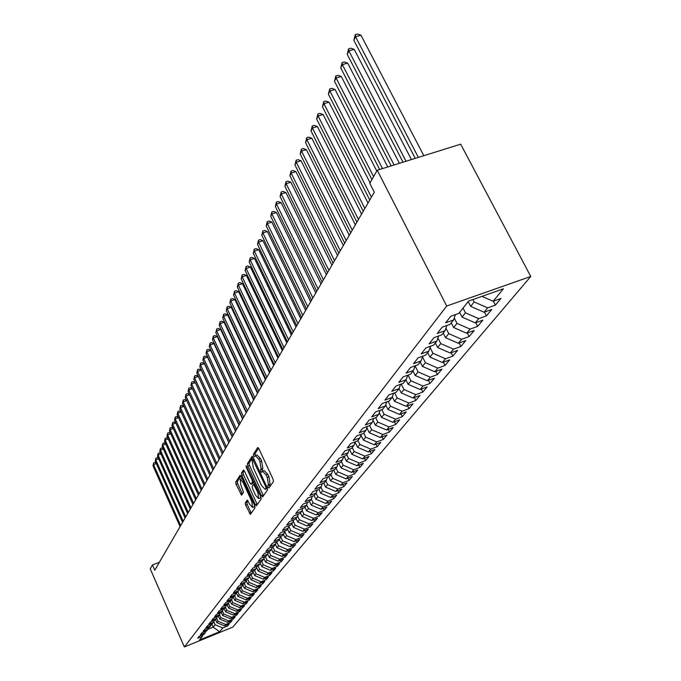 <?xml version="1.0" encoding="UTF-8"?>
<svg xmlns="http://www.w3.org/2000/svg" width="681" height="681" viewBox="0 0 681 681"><rect width="100%" height="100%" fill="white"/><g stroke="black" fill="none" stroke-linecap="round" stroke-linejoin="round"><path stroke-width="1.02" d="M268.093 487.196L268.935 487.962L273.447 481.518L273.081 479.203L258.84 448.609L257.724 447.477L253.341 454.355L253.604 455.964L254.362 456.747L255.239 455.555L258.771 459.173L259.946 461.701L261.129 469.081L260.568 469.933L260.823 471.533L261.606 472.333L262.483 471.184L266.058 474.87L267.241 477.407L268.416 484.761L267.837 485.596L268.093 487.196M262.704 471.099L264.194 470.537L267.778 474.223L268.961 476.76L270.127 484.114L269.548 484.94L269.855 486.651M258.593 448.141L255.043 453.716L255.384 455.487M255.477 455.461L256.95 454.917L260.491 458.534L261.657 461.063L262.84 468.434L262.279 469.286L262.645 471.107M245.237 502.944L245.603 505.106L250.387 514.385L255 507.83L254.643 505.634L241.159 476.342L240.044 475.312L235.703 482.157L236.077 484.327L241.585 495.206L243.534 492.295L240.929 485.23L240.138 479.169L242.93 482.139L251.783 501.403L252.574 507.43L249.731 504.391L247.203 500.058L245.237 502.944L246.871 502.314L247.237 504.476L251.263 513.168M154.774 570.201L374.303 192.195L369.783 183.317L377.231 170.25L446.702 306.024L184.364 646.95L150.237 568.865L152.467 564.941L154.774 570.201M261.513 495.785L262.611 496.943L267.548 489.945L267.182 487.664L253.179 457.479L252.089 456.355L247.373 463.752L247.748 466.008L261.513 495.785L263.198 495.147L263.504 495.708M261.172 499.037L256.405 505.804L255.324 504.655L241.815 475.312L241.449 473.099L243.423 470.018L244.479 471.133L249.987 483.076L251.059 484.2L252.447 482.157L252.072 479.918L246.309 467.421L246.096 465.795L260.806 496.798L261.172 499.037M446.702 306.024L530.763 276.469L232.783 627.116L184.364 646.95M325.816 503.463L315.882 499.224L314.154 495.564L316.154 493.07L309.915 495.47L312.885 491.699L319.151 489.281L321.177 486.736L314.877 489.154L317.916 485.298L324.25 482.863L326.327 480.25L319.959 482.693L323.066 478.743L329.468 476.291L331.596 473.618L325.16 476.079L328.344 472.035L334.814 469.558L336.984 466.825L330.489 469.303L333.741 465.157L340.287 462.671L342.509 459.862L335.946 462.365L339.283 458.117L345.888 455.606L348.17 452.737L341.53 455.248L344.952 450.899L351.634 448.37L353.975 445.425L347.259 447.962L350.766 443.501L357.525 440.956L359.926 437.934L353.133 440.488L356.725 435.917L363.569 433.354L366.02 430.256L359.159 432.827L362.845 428.136L369.757 425.548L372.277 422.373L365.339 424.97L369.119 420.151L376.116 417.547L378.704 414.286L371.681 416.9L375.563 411.954L382.637 409.332L385.293 405.978L378.185 408.617L382.177 403.544L389.336 400.896L392.06 397.457L384.876 400.113L388.97 394.895L396.214 392.23L399.015 388.698L391.745 391.371L395.95 386.016L403.28 383.326L406.165 379.692L398.802 382.39L403.126 376.882L410.549 374.175L413.512 370.438L406.055 373.162L410.507 367.493L418.023 364.761L421.071 360.921L413.52 363.663L418.1 357.84L425.702 355.082L428.843 351.132L421.198 353.899L425.914 347.897L433.61 345.122L436.844 341.062L429.107 343.837L433.959 337.665L441.756 334.865L445.085 330.685L437.245 333.486L442.241 327.118L450.141 324.309L453.572 319.993L445.629 322.82L450.779 316.256L458.781 313.422L468.596 301.062L503.429 288.787L493.121 301.249L500.961 298.474L495.419 305.105L487.647 307.872L484.046 312.221L491.784 309.463L486.404 315.907L478.726 318.648L475.236 322.871L482.872 320.138L477.653 326.386L470.069 329.11L466.672 333.213L474.223 330.498L469.149 336.576L461.658 339.283L458.356 343.267L465.813 340.568L460.884 346.476L453.486 349.157L450.277 353.03L457.641 350.357L452.848 356.095L445.536 358.768L442.42 362.53L449.698 359.874L445.033 365.459L437.806 368.106L434.776 371.775L441.969 369.136L437.432 374.567L430.29 377.197L427.336 380.764L434.444 378.142L430.026 383.437L422.969 386.042L420.1 389.515L427.123 386.91L422.824 392.069L415.844 394.657L413.044 398.036L419.99 395.457L415.802 400.471L408.906 403.041L406.174 406.336L413.044 403.773L408.966 408.668L402.139 411.213L399.483 414.423L406.276 411.886L402.292 416.653L395.55 419.181L392.963 422.314L399.679 419.785L395.797 424.433L389.123 426.944L386.595 430L393.243 427.498L389.455 432.026L382.858 434.521L380.39 437.5L386.961 435.014L383.275 439.441L376.738 441.909L374.337 444.821L380.841 442.352L377.231 446.668L370.779 449.128L368.43 451.963L374.865 449.511L371.341 453.725L364.948 456.168L362.658 458.934L369.025 456.5L365.586 460.62L359.262 463.037L357.023 465.744L363.322 463.327L359.968 467.353L353.711 469.754L351.524 472.393L357.755 470.001L354.478 473.925L348.28 476.308L346.144 478.896L352.315 476.513L349.115 480.352L342.977 482.718L340.892 485.247L347.004 482.889L343.862 486.643L337.793 488.984L335.75 491.452L341.802 489.111L338.738 492.78L332.728 495.113L330.728 497.53L336.72 495.206L333.724 498.79L327.765 501.105L325.816 503.463L331.749 501.156L328.812 504.672L322.913 506.97L321.006 509.277L326.88 506.987L324.011 510.418L318.172 512.699L316.299 514.964L322.122 512.691L319.312 516.053L313.524 518.318L311.694 520.531L317.457 518.267L314.707 521.561L308.978 523.808L307.191 525.979L312.894 523.732L310.204 526.958L304.526 529.188L302.773 531.316L308.433 529.086L305.795 532.244L300.168 534.457L298.448 536.534L304.058 534.33L301.47 537.42L295.903 539.624L294.218 541.659L299.768 539.463L297.239 542.493L291.715 544.681L290.063 546.673L295.563 544.494L293.085 547.464L287.612 549.635L285.994 551.593L291.451 549.422L289.016 552.342L283.594 554.496L282.011 556.411L287.416 554.257L285.033 557.118L279.653 559.254L278.103 561.135L283.458 558.999L281.117 561.799L275.788 563.928L274.264 565.766L279.576 563.647L277.286 566.396L272 568.507L270.51 570.312L275.771 568.209L273.524 570.899L268.288 573.002L266.816 574.773L272.034 572.678L269.829 575.326L264.637 577.403L263.198 579.148L268.374 577.071L266.203 579.667L261.061 581.727L259.648 583.438L264.773 581.378L262.653 583.923L257.546 585.975L256.158 587.652L261.249 585.609L259.163 588.103L254.098 590.146L252.736 591.789L257.784 589.755L255.733 592.206L250.71 594.232L249.374 595.849L254.379 593.832L252.37 596.241L247.39 598.25L246.079 599.842L251.034 597.833L249.059 600.199L244.121 602.2L242.836 603.758L247.756 601.766L245.815 604.09L240.921 606.073L239.652 607.605L244.53 605.622L242.623 607.912L237.771 609.887L236.52 611.385L241.363 609.418L239.491 611.666L234.673 613.624L233.447 615.105L238.248 613.147L236.409 615.352L231.634 617.301L230.425 618.757L235.192 616.816L233.379 618.978L228.637 620.919L227.454 622.34L219.699 619.08L220.848 617.641L219.554 614.722L218.346 616.254L213.408 618.254L211.655 620.493L216.567 618.493L215.392 619.974L210.489 621.966L208.761 624.162L213.638 622.179L212.489 623.634L207.628 625.609L205.926 627.771L210.769 625.796L209.629 627.227L204.811 629.193L203.142 631.313L207.943 629.355L206.828 630.768L202.044 632.717L200.401 634.803L205.168 632.853L204.07 634.241L199.32 636.182L197.711 638.225L202.436 636.292L203.074 634.641M220.252 612.909L219.546 614.739L214.592 616.756L216.379 614.475L221.359 612.457L222.576 610.925L217.579 612.951L219.401 610.636L224.424 608.601L225.666 607.035L220.627 609.078L222.474 606.72L227.539 604.668L228.807 603.077L223.726 605.128L225.607 602.728L230.723 600.668L232.008 599.05L226.884 601.11L228.807 598.667L233.958 596.59L235.268 594.939L230.101 597.024L232.059 594.53L237.252 592.444L238.588 590.759L233.379 592.853L235.371 590.316L240.614 588.205L241.976 586.494L236.716 588.605L238.75 586.018L244.036 583.898L245.424 582.153L240.121 584.272L242.189 581.634L247.526 579.505L248.94 577.718L243.585 579.863L245.705 577.173L251.085 575.019L252.523 573.206L247.126 575.36L249.28 572.619L254.711 570.457L256.184 568.601L250.727 570.772L252.932 567.971L258.405 565.792L259.912 563.902L254.413 566.09L256.652 563.238L262.185 561.042L263.709 559.118L258.167 561.314L260.448 558.403L266.033 556.19L267.59 554.223L261.998 556.445L264.33 553.474L269.957 551.244L271.557 549.235L265.905 551.465L268.288 548.435L273.966 546.196L275.601 544.145L269.889 546.392L272.323 543.293L278.061 541.037L279.729 538.943L273.966 541.208L276.452 538.05L282.24 535.777L283.943 533.64L278.129 535.921L280.666 532.687L286.514 530.397L288.25 528.209L282.377 530.508L284.973 527.213L290.872 524.906L292.643 522.676L286.718 524.991L289.365 521.62L295.333 519.288L297.137 517.007L291.153 519.348L293.86 515.9L299.887 513.551L301.734 511.227L295.69 513.576L298.457 510.052L304.543 507.685L306.433 505.311L300.33 507.677L303.156 504.068L309.302 501.693L311.234 499.258L305.071 501.642L307.965 497.956L314.171 495.564M229.872 621.361L230.408 622.545L232.187 620.417L227.454 622.34M230.408 622.545L225.7 624.468L224.534 625.873L216.839 622.638L215.562 619.761M226.96 624.886L227.48 626.052L229.233 623.958L224.534 625.873M227.48 626.052L222.806 627.959L219.682 631.738L199.482 640.012L202.436 636.292M205.168 632.853L205.815 631.176M211.757 623.932L213.204 627.175L215.153 624.749L213.817 621.736M222.806 627.959L215.153 624.749M219.682 631.738L213.204 627.175L207.96 629.312M207.943 629.355L208.599 627.652M216.839 622.638L217.98 621.225L216.66 618.263M225.7 624.468L217.98 621.225M210.769 625.796L211.442 624.06M219.699 619.08L218.405 616.177M228.637 620.919L220.848 617.641M213.638 622.179L214.328 620.408M230.425 618.757L222.602 615.462L221.274 612.491M222.602 615.462L223.777 613.998L222.466 611.061M231.634 617.301L223.777 613.998M216.567 618.493L217.265 616.688M233.447 615.105L225.556 611.785L224.177 608.703M225.556 611.785L226.747 610.295L225.428 607.333M234.673 613.624L226.747 610.295M236.52 611.385L228.561 608.039L227.131 604.839M228.561 608.039L229.778 606.516L228.441 603.536M237.771 609.887L229.778 606.516M222.576 610.925L223.291 609.052M239.652 607.605L231.617 604.226L230.135 600.906M231.617 604.226L232.859 602.676L231.506 599.672M240.921 606.073L232.859 602.676M225.666 607.035L226.39 605.137M242.836 603.758L234.732 600.344L233.183 596.905M234.732 600.344L235.992 598.769L234.63 595.739M244.121 602.2L235.992 598.769M228.807 603.077L229.548 601.144M246.079 599.842L237.899 596.394L236.298 592.828M237.899 596.394L239.184 594.794L237.814 591.738M247.39 598.25L239.184 594.794M232.008 599.05L232.766 597.075M249.374 595.849L241.134 592.376L239.457 588.673M241.134 592.376L242.436 590.742L241.048 587.66M250.71 594.232L242.436 590.742M235.268 594.939L236.035 592.93M252.736 591.789L244.419 588.282L242.725 584.528M244.419 588.282L245.747 586.622L244.343 583.515M254.098 590.146L245.747 586.622M238.588 590.759L239.371 588.707M256.158 587.652L247.765 584.111L246.088 580.408M247.765 584.111L249.118 582.417L247.697 579.284M257.546 585.975L249.118 582.417M241.976 586.494L242.768 584.4M259.648 583.438L251.17 579.863L249.518 576.203M251.17 579.863L252.557 578.135L251.119 574.977M261.061 581.727L252.557 578.135M245.424 582.153L246.233 580.016M263.198 579.148L254.643 575.53L253.009 571.929M254.643 575.53L256.056 573.777L254.566 570.508M264.637 577.403L256.056 573.777M248.94 577.718L249.765 575.547M266.816 574.773L258.184 571.121L256.567 567.571M258.184 571.121L259.623 569.333L258.065 565.928M268.288 573.002L259.623 569.333M252.523 573.206L253.366 570.984M270.51 570.312L261.793 566.626L260.202 563.136M261.793 566.626L263.258 564.804L261.632 561.255M272 568.507L263.258 564.804M256.184 568.601L257.035 566.337M274.264 565.766L265.471 562.046L263.905 558.616M265.471 562.046L266.961 560.182L265.267 556.496M275.788 563.928L266.961 560.182M259.912 563.902L260.78 561.595M278.103 561.135L269.216 557.373L267.676 554.011M269.216 557.373L270.74 555.475L268.978 551.636M279.653 559.254L270.74 555.475M263.709 559.118L264.603 556.76M282.011 556.411L273.038 552.606L271.515 549.286M273.038 552.606L274.596 550.674L272.749 546.673M283.594 554.496L274.596 550.674M267.59 554.223L268.501 551.823M285.994 551.593L276.946 547.745L275.396 544.4M276.946 547.745L278.52 545.779L276.605 541.616M287.612 549.635L278.52 545.779M271.557 549.235L272.477 546.783M290.063 546.673L280.921 542.791L279.355 539.412M280.921 542.791L282.53 540.782L280.606 536.602M291.715 544.681L282.53 540.782M275.601 544.145L276.537 541.633M294.218 541.659L284.981 537.735L283.398 534.321M284.981 537.735L286.624 535.683L284.718 531.563M295.903 539.624L286.624 535.683M279.729 538.943L280.691 536.381M298.448 536.534L289.119 532.568L287.518 529.128M289.119 532.568L290.804 530.473L288.914 526.422M300.168 534.457L290.804 530.473M283.943 533.64L284.922 531.018M302.773 531.316L293.349 527.307L291.732 523.825M293.349 527.307L295.069 525.162L293.205 521.169M304.526 529.188L295.069 525.162M288.25 528.209L289.246 525.536M307.191 525.979L297.665 521.927L296.031 518.411M297.665 521.927L299.419 519.739L297.588 515.815M308.978 523.808L299.419 519.739M292.643 522.676L293.664 519.943M311.694 520.531L302.075 516.428L300.415 512.887M302.075 516.428L303.862 514.198L302.066 510.35M313.524 518.318L303.862 514.198M297.137 517.007L298.184 514.215M316.299 514.964L306.578 510.818L304.901 507.234M306.578 510.818L308.408 508.537L306.637 504.766M318.172 512.699L308.408 508.537M301.734 511.227L302.798 508.367M321.006 509.277L311.183 505.081L309.48 501.471M311.183 505.081L313.047 502.757L311.311 499.062M322.913 506.97L313.047 502.757M306.433 505.311L307.523 502.382M315.882 499.224L317.789 496.849L316.061 493.18M327.765 501.105L317.789 496.849M311.234 499.258L312.349 496.262M330.728 497.53L320.691 493.24L318.87 489.392M320.691 493.24L322.641 490.805L320.887 487.102M332.728 495.113L322.641 490.805M316.154 493.07L317.286 490.005M335.75 491.452L325.603 487.111L323.688 483.084M325.603 487.111L327.595 484.625L325.824 480.888M337.793 488.984L327.595 484.625M321.177 486.736L322.334 483.595M340.892 485.247L330.625 480.854L328.617 476.623M330.625 480.854L332.668 478.309L330.872 474.529M342.977 482.718L332.668 478.309M326.327 480.25L327.51 477.04M346.144 478.896L335.767 474.444L333.647 470.009M335.767 474.444L337.853 471.848L336.031 468.026M348.28 476.308L337.853 471.848M331.596 473.618L332.805 470.333M351.524 472.393L341.028 467.898L338.797 463.233M341.028 467.898L343.164 465.234L341.317 461.369M353.711 469.754L343.164 465.234M336.984 466.825L338.219 463.455M357.023 465.744L346.408 461.19L344.067 456.304M346.408 461.19L348.595 458.458L346.723 454.559M359.262 463.037L348.595 458.458M342.509 459.862L343.777 456.415M362.658 458.934L351.915 454.321L349.455 449.213M351.915 454.321L354.163 451.529L352.264 447.587M364.948 456.168L354.163 451.529M348.17 452.737L349.464 449.196M368.43 451.963L357.559 447.289L355.133 442.258M357.559 447.289L359.857 444.429L357.934 440.445M370.779 449.128L359.857 444.429M353.975 445.425L355.295 441.799M374.337 444.821L363.339 440.088L360.939 435.133M363.339 440.088L365.697 437.159L363.739 433.133M376.738 441.909L365.697 437.159M359.926 437.934L361.279 434.206M380.39 437.5L369.264 432.707L366.897 427.838M369.264 432.707L371.673 429.702L369.664 425.582M382.858 434.521L371.673 429.702M366.02 430.256L367.408 426.425M386.595 430L375.333 425.14L373.001 420.373M375.333 425.14L377.802 422.067L375.674 417.708M389.123 426.944L377.802 422.067M372.277 422.373L373.699 418.449M392.963 422.314L381.556 417.393L379.266 412.72M381.556 417.393L384.093 414.235L381.828 409.63M395.55 419.181L384.093 414.235M378.704 414.286L380.151 410.251M399.483 414.423L387.94 409.434L385.693 404.872M387.94 409.434L390.536 406.199L388.144 401.33M402.139 411.213L390.536 406.199M385.293 405.978L386.782 401.841M406.174 406.336L394.486 401.279L392.29 396.827M394.486 401.279L397.151 397.959L394.614 392.818M408.906 403.041L397.151 397.959M392.06 397.457L393.584 393.192M413.044 398.036L401.203 392.903L399.057 388.579M401.203 392.903L403.944 389.498L401.245 384.075M415.844 394.657L403.944 389.498M399.015 388.698L400.581 384.314M420.1 389.515L408.098 384.314L405.944 379.972M408.098 384.314L410.915 380.807L408.055 375.086M422.969 386.042L410.915 380.807M406.165 379.692L407.766 375.188M427.336 380.764L415.18 375.486L412.992 371.094M415.18 375.486L418.074 371.886L415.104 365.952M430.29 377.197L418.074 371.886M413.512 370.438L415.155 365.808M434.776 371.775L422.458 366.421L420.228 361.977M422.458 366.421L425.429 362.726L422.492 356.887M437.806 368.106L425.429 362.726M421.071 360.921L422.748 356.154M442.42 362.53L429.941 357.099L427.677 352.605M429.941 357.099L432.988 353.303L430.094 347.565M445.536 358.768L432.988 353.303M428.843 351.132L430.571 346.22M450.277 353.03L437.628 347.523L435.321 342.969M437.628 347.523L440.76 343.616L437.909 337.997M453.486 349.157L440.76 343.616M436.844 341.062L438.615 335.997M458.356 343.267L445.536 337.674L443.186 333.06M445.536 337.674L448.753 333.647L445.961 328.157M461.658 339.283L448.753 333.647M445.085 330.685L446.898 325.458M466.672 333.213L453.665 327.535L451.282 322.871M453.665 327.535L456.985 323.398L454.244 318.044M470.069 329.11L456.985 323.398M453.572 319.993L455.436 314.605M475.236 322.871L462.041 317.099L459.615 312.375M462.041 317.099L465.455 312.843L463.012 308.093M478.726 318.648L465.455 312.843M484.046 312.221L470.665 306.356L468.196 301.572M470.665 306.356L474.18 301.972L472.92 299.538M487.647 307.872L474.18 301.972M159.397 562.251L152.467 564.941M377.231 170.25L460.679 144.176L530.763 276.469M493.121 301.249L481.961 296.354M493.367 301.164L495.419 305.105M484.429 312.085L486.404 315.907M475.747 322.692L477.653 326.386M467.311 332.992L469.149 336.576M459.105 342.994L460.884 346.476M451.128 352.724L452.848 356.095M443.374 362.181L445.033 365.459M435.823 371.383L437.432 374.567M428.477 380.339L430.026 383.437M421.318 389.064L422.824 392.069M414.346 397.551L415.802 400.471M407.553 405.825L408.966 408.668M400.93 413.886L402.292 416.653M394.469 421.743L395.797 424.433M388.17 429.405L389.455 432.026M382.024 436.887L383.275 439.441M376.023 444.182L377.231 446.668M370.166 451.299L371.341 453.725M364.446 458.253L365.586 460.62M358.853 465.038L359.968 467.353M353.396 471.678L354.478 473.925M348.059 478.156L349.115 480.352M342.841 484.489L343.862 486.643M337.742 490.686L338.738 492.78M332.745 496.747L333.724 498.79M327.867 502.672L328.812 504.672M323.092 508.469L324.011 510.418M318.41 514.138L319.312 516.053M313.83 519.688L314.707 521.561M309.353 525.128L310.204 526.958M304.96 530.456L305.795 532.244M300.653 535.666L301.47 537.42M296.439 540.782L297.239 542.493M292.311 545.787L293.085 547.464M288.259 550.691L289.016 552.342M284.283 555.5L285.033 557.118M280.393 560.225L281.117 561.799M276.571 564.847L277.286 566.396M272.826 569.384L273.524 570.899M269.148 573.836L269.829 575.326M265.539 578.203L266.203 579.667M261.998 582.493L262.653 583.923M258.525 586.699L259.163 588.103M255.111 590.836L255.733 592.206M251.757 594.888L252.37 596.241M248.463 598.871L249.059 600.199M245.228 602.787L245.815 604.09M242.053 606.635L242.623 607.912M238.929 610.414L239.491 611.666M235.856 614.126L236.409 615.352M232.842 617.769L233.379 618.978M252.94 457.028L249.059 463.123L249.433 465.378L263.198 495.147M265.99 488.243L265.735 486.643L252.711 459.403L252.081 460.365L253.272 467.651L261.598 485.647L265.156 489.333L267.233 487.775M266.646 488.771L265.394 489.103M244.249 470.682L243.1 472.486L243.475 474.691L257.282 504.578M252.566 483.595L253.902 481.85M255.733 495.521L258.635 498.586L257.852 492.431L253.587 484.395L252.2 486.43L252.566 488.652L255.733 495.521M260.142 498.007L260.763 496.704M247.986 500.671L246.871 502.314M254.073 506.86L254.66 505.677M242.147 478.488L240.308 479.109M240.929 475.9L237.337 481.544L237.703 483.714L242.436 493.955M423.82 155.685L360.956 35.182L355.533 36.689L353.848 40.264L415.248 158.367M418.364 157.396L355.533 36.689L355.269 34.654L357.431 34.05L360.956 35.182M353.848 40.264L355.269 34.654M468.477 302.134L467.541 302.39M411.418 159.567L354.205 49.338L348.851 50.845L347.216 54.318L403.007 162.189M406.029 161.244L348.851 50.845L348.604 48.802L350.741 48.198L354.205 49.338M347.216 54.318L348.604 48.802M459.871 312.877L459.054 313.073M399.406 163.321L347.65 63.095L342.364 64.601L340.764 67.981L391.158 165.892M394.086 164.981L342.364 64.601L342.126 62.558L344.237 61.962L347.65 63.095M340.764 67.981L342.126 62.558M451.503 323.296L450.813 323.458M387.761 166.956L341.266 76.476L336.048 77.974L334.499 81.26L379.675 169.484M382.518 168.599L336.048 77.974L335.827 75.94L337.912 75.344L341.266 76.476M334.499 81.26L335.827 75.94M443.365 333.418L442.803 333.545M376.772 171.05L335.061 89.5L329.902 90.99L328.395 94.191L371.92 179.571M373.605 176.617L329.902 90.99L329.698 88.964L331.758 88.368L335.061 89.5M328.395 94.191L329.698 88.964M435.465 343.25L435.023 343.352M370.072 182.814L329.017 102.176L323.926 103.665L322.454 106.772L369.766 200.01M371.426 197.158L323.926 103.665L323.73 101.631L325.765 101.043L329.017 102.176M322.454 106.772L323.73 101.631M368.004 203.04L323.135 114.51L318.104 116L316.665 119.03L363.254 211.229M364.863 208.454L318.104 116L317.925 113.974L319.934 113.378L323.135 114.51M316.665 119.03L317.925 113.974M361.594 214.089L317.406 126.53L312.426 128.011L311.038 130.965L356.904 222.159M358.478 219.452L312.426 128.011L312.264 125.994L314.247 125.398L317.406 126.53M311.038 130.965L312.264 125.994M355.346 224.849L311.821 138.243L306.901 139.716L305.548 142.593L350.724 232.8M352.256 230.161L306.901 139.716L306.748 137.707L308.714 137.111L311.821 138.243M305.548 142.593L306.748 137.707M349.251 235.337L306.382 149.658L301.521 151.122L300.193 153.932L344.705 243.168M346.195 240.597L301.521 151.122L301.377 149.113L303.317 148.535L306.382 149.658M300.193 153.932L301.377 149.113M343.318 245.552L301.079 160.784L296.269 162.248L294.975 164.989L338.84 253.272M340.287 250.77L296.269 162.248L296.133 160.248L298.057 159.66L301.079 160.784M294.975 164.989L296.133 160.248M337.538 255.511L295.903 171.638L291.145 173.102L289.885 175.766L333.12 263.121M334.533 260.678L291.145 173.102L291.025 171.101L292.924 170.522L295.903 171.638M289.885 175.766L291.025 171.101M331.894 265.224L290.855 182.227L286.156 183.683L284.922 186.288L327.535 272.723M328.923 270.348L286.156 183.683L286.037 181.691L287.918 181.112L290.855 182.227M284.922 186.288L286.037 181.691M326.395 274.698L285.926 192.561L281.279 194.008L280.078 196.554L322.096 282.096M323.441 279.78L281.279 194.008L281.176 192.025L283.032 191.446L285.926 192.561M280.078 196.554L281.176 192.025M321.023 283.943L281.117 202.649L276.52 204.087L275.345 206.573L316.784 291.247M318.104 288.982L276.52 204.087L276.426 202.112L278.265 201.542L281.117 202.649M275.345 206.573L276.426 202.112M367.136 428.34L366.701 428.366M315.78 292.975L276.426 212.498L271.872 213.936L270.732 216.362L311.6 300.168M312.885 297.963L271.872 213.936L271.787 211.97L273.609 211.391L276.426 212.498M270.732 216.362L271.787 211.97M361.219 435.712L360.717 435.738M310.664 301.785L271.838 222.125L267.335 223.555L266.211 225.922L306.535 308.893M307.786 306.731L267.335 223.555L267.258 221.589L269.055 221.019L271.838 222.125M266.211 225.922L267.258 221.589M355.448 442.914L354.886 442.931M305.658 310.391L267.361 231.523L262.9 232.945L261.81 235.26L301.589 317.406M302.815 315.294L262.9 232.945L262.832 230.995L264.611 230.425L267.361 231.523M261.81 235.26L262.832 230.995M349.813 449.937L349.191 449.945M300.781 318.802L262.977 240.708L258.567 242.121L257.495 244.385L296.763 325.722M297.955 323.662L258.567 242.121L258.508 240.18L260.27 239.618L262.977 240.708M257.495 244.385L258.508 240.18M344.305 456.798L343.633 456.798M296.005 327.016L258.695 249.689L254.328 251.102L253.289 253.306L292.038 333.852M293.213 331.834L254.328 251.102L254.277 249.161L256.022 248.599L258.695 249.689M253.289 253.306L254.277 249.161M338.925 463.506L338.21 463.489M291.34 335.052L254.515 258.474L250.191 259.87L249.169 262.032L287.425 341.794M288.565 339.828L250.191 259.87L250.14 257.946L251.868 257.384L254.515 258.474M249.169 262.032L250.14 257.946M286.778 342.909L250.421 267.063L246.139 268.45L245.143 270.57L282.913 349.566M284.028 347.642L246.139 268.45L246.096 266.535L247.807 265.973L250.421 267.063M245.143 270.57L246.096 266.535M282.317 350.587L246.411 275.456L242.181 276.844L241.202 278.921L278.503 357.167M279.593 355.278L242.181 276.844L242.147 274.937L243.832 274.383L246.411 275.456M241.202 278.921L242.147 274.937M277.959 358.095L242.496 283.679L238.299 285.058L237.346 287.084L274.188 364.599M275.252 362.752L238.299 285.058L238.273 283.16L239.95 282.606L242.496 283.679M237.346 287.084L238.273 283.16M273.685 365.45L238.656 291.723L234.502 293.102L233.566 295.086L269.957 371.869M271.004 370.064L234.502 293.102L234.485 291.204L236.145 290.651L238.656 291.723M233.566 295.086L234.485 291.204M269.514 372.643L234.902 299.597L230.791 300.968L229.872 302.909L265.828 378.985M266.85 377.223L230.791 300.968L230.774 299.078L232.417 298.533L234.902 299.597M229.872 302.909L230.774 299.078M265.42 379.683L231.225 307.31L227.156 308.672L226.254 310.579L261.785 385.957M262.781 384.229L227.156 308.672L227.139 306.79L228.773 306.254L231.225 307.31M226.254 310.579L227.139 306.79M261.419 386.578L227.624 314.869L223.589 316.222L222.713 318.078L257.818 392.775M258.806 391.081L223.589 316.222L223.589 314.35L225.198 313.805L227.624 314.869M222.713 318.078L223.589 314.35M257.495 393.337L224.1 322.266L220.108 323.611L219.239 325.433L253.936 399.458M254.898 397.798L220.108 323.611L220.099 321.747L221.7 321.211L224.1 322.266M219.239 325.433L220.099 321.747M253.655 399.951L220.644 329.51L216.686 330.855L215.843 332.643L250.14 406.004M251.085 404.378L216.686 330.855L216.686 329L218.269 328.463L220.644 329.51M215.843 332.643L216.686 329M249.893 406.429L217.256 336.618L213.332 337.955L212.506 339.7L246.411 412.414M247.339 410.822L213.332 337.955L213.34 336.108L214.915 335.571L217.256 336.618M212.506 339.7L213.34 336.108M246.199 412.78L213.936 343.582L210.054 344.909L209.237 346.629L242.768 418.696M243.67 417.138L210.054 344.909L210.063 343.071L211.621 342.543L213.936 343.582M209.237 346.629L210.063 343.071M242.589 419.002L210.684 350.409L206.828 351.728L206.037 353.413L239.184 424.859M240.078 423.327L206.828 351.728L206.845 349.898L208.386 349.37L210.684 350.409M206.037 353.413L206.845 349.898M239.048 425.106L207.492 357.099L203.679 358.419L202.895 360.07L235.677 430.894M236.554 429.396L203.679 358.419L203.696 356.597L205.219 356.069L207.492 357.099M202.895 360.07L203.696 356.597M235.566 431.09L204.368 363.671L200.58 364.973L199.814 366.591L232.247 436.819M233.098 435.346L200.58 364.973L200.606 363.16L202.121 362.641L204.368 363.671M199.814 366.591L200.606 363.16M232.161 436.955L201.295 370.106L197.541 371.409L196.792 373.001L228.867 442.624M229.71 441.177L197.541 371.409L197.575 369.604L199.073 369.085L201.295 370.106M196.792 373.001L197.575 369.604M228.816 442.71L198.282 376.431L194.562 377.717L193.83 379.283L225.564 448.319M226.381 446.906L194.562 377.717L194.596 375.929L196.085 375.41L198.282 376.431M193.83 379.283L194.596 375.929M225.539 448.362L195.328 382.628L191.642 383.914L190.918 385.446L222.321 453.904M223.121 452.516L191.642 383.914L191.676 382.126L193.149 381.615L195.328 382.628M190.918 385.446L191.676 382.126M219.92 458.032L188.773 389.992L188.058 391.498L219.129 459.386M192.417 388.715L188.773 389.992L188.807 388.221L190.271 387.71L192.417 388.706M188.058 391.498L188.807 388.221M216.779 463.438L185.956 395.959L185.258 397.432L216.005 464.774M189.531 394.708L185.956 395.959L185.998 394.197L187.445 393.686L189.505 394.657M185.258 397.432L185.998 394.197M213.698 468.741L183.189 401.816L182.508 403.271L212.94 470.052M186.696 400.581L183.189 401.816L183.232 400.062L184.67 399.56L186.654 400.496M182.508 403.271L183.232 400.062M210.676 473.95L180.474 407.57L179.801 408.992L209.927 475.244M183.913 406.361L180.474 407.57L180.525 405.825L181.946 405.323L183.853 406.225M179.801 408.992L180.525 405.825M207.705 479.066L177.809 413.222L177.145 414.618L206.964 480.335M181.18 412.031L177.809 413.222L177.86 411.486L179.265 410.983L181.103 411.86M177.145 414.618L177.86 411.486M204.785 484.097L175.187 418.772L174.54 420.143L204.062 485.34M178.499 417.598L175.187 418.772L175.238 417.044L176.643 416.542L178.405 417.393M174.54 420.143L175.238 417.044M201.916 489.035L172.608 424.229L171.978 425.574L201.21 490.252M175.86 423.071L172.608 424.229L172.668 422.501L174.055 422.007L175.749 422.824M171.978 425.574L172.668 422.501M199.099 493.878L170.08 429.583L169.458 430.911L198.409 495.078M173.272 428.443L170.08 429.583L170.139 427.872L171.518 427.379L173.144 428.17M169.458 430.911L170.139 427.872M196.332 498.645L167.594 434.853L166.981 436.155L195.651 499.82M170.727 433.729L167.594 434.853L167.662 433.142L169.024 432.656L170.59 433.414M166.981 436.155L167.662 433.142M193.617 503.327L165.151 440.028L164.547 441.305L192.944 504.485M168.233 438.922L165.151 440.028L165.219 438.326L166.573 437.84L168.071 438.573M164.547 441.305L165.219 438.326M190.944 507.924L162.75 445.11L162.163 446.37L190.28 509.065M165.772 444.021L162.75 445.11L162.819 443.425L164.164 442.939L165.602 443.646M162.163 446.37L162.819 443.425M188.314 512.452L160.393 450.115L159.805 451.35L187.667 513.568M163.355 449.043L160.393 450.115L160.461 448.438L161.797 447.953L163.176 448.634M159.805 451.35L160.461 448.438M185.734 516.896L158.069 455.036L157.498 456.253L185.096 517.994M160.98 453.98L158.069 455.036L158.145 453.359L159.465 452.882L160.784 453.537M157.498 456.253L158.145 453.359M183.198 521.271L155.787 459.871L155.225 461.071L182.568 522.353M158.647 458.832L155.787 459.871L155.864 458.211L157.175 457.734L158.435 458.364M155.225 461.071L155.864 458.211M180.695 525.57L153.54 464.629L152.987 465.804L180.082 526.634M156.358 463.608L153.54 464.629L153.617 462.969L154.919 462.501L156.128 463.106M152.987 465.804L153.617 462.969M270.127 484.114L268.416 484.761M268.961 476.76L267.241 477.407M267.778 474.223L266.058 474.87M262.279 469.286L260.568 469.933M262.84 468.434L261.129 469.081M261.657 461.063L259.946 461.701M260.491 458.534L258.771 459.173M255.043 453.716L253.341 454.355M269.548 484.94L267.837 485.596M249.433 465.378L247.748 466.008M249.059 463.123L247.373 463.752M266.56 486.336L265.735 486.643M254.294 459.888L253.477 460.194M253.885 459.003L252.847 459.394M256.984 504.025L255.324 504.655M243.475 474.691L241.815 475.312M243.1 472.486L241.449 473.099M252.804 483.501L251.136 484.131M253.809 481.646L252.447 482.157M252.872 479.62L252.072 479.918M247.101 467.132L246.309 467.421M258.652 492.125L257.852 492.431M255.46 485.23L254.668 485.527M254.873 483.953L253.758 484.37M252.557 501.105L251.783 501.403M243.696 481.85L242.93 482.139M242.189 493.478L240.555 494.091M237.703 483.714L236.077 484.327M237.337 481.544L235.703 482.157M250.966 512.614L249.331 513.244M247.237 504.476L245.603 505.106M253.877 458.968L252.762 459.386M266.85 488.686L265.156 489.333M252.728 483.57L251.059 484.2M260.312 497.947L258.635 498.586M254.856 483.91L253.647 484.37M254.226 506.8L252.574 507.43"/></g></svg>
